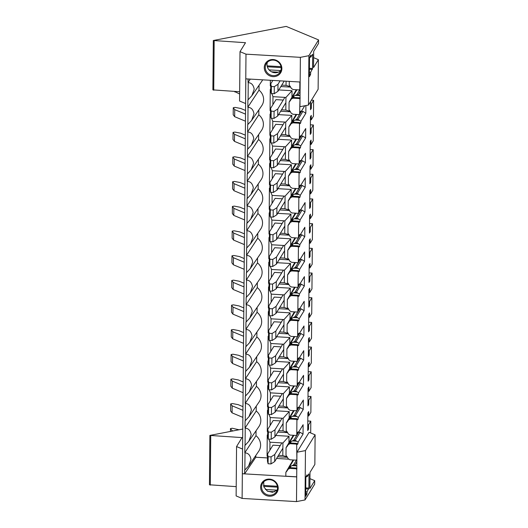 <?xml version="1.0" encoding="UTF-8"?>
<svg xmlns="http://www.w3.org/2000/svg" width="528" height="528" viewBox="0 0 528 528"><rect width="100%" height="100%" fill="white"/><g stroke="black" fill="none" stroke-linecap="round" stroke-linejoin="round"><path stroke-width="0.79" d="M307.791 420.994L310.801 421.166L310.695 432.973M310.801 421.166L308.576 424.796L308.537 429.205L307.712 430.551L307.864 412.922L308.689 411.576L308.649 415.985L310.873 412.355L311.012 396.488L308.788 400.118L308.748 404.521L307.923 405.874L308.081 388.245L308.906 386.892L308.867 391.301L311.091 387.671L311.23 371.804L309.005 375.434L308.966 379.843L308.141 381.19L308.293 363.561L309.118 362.215L309.085 366.623L311.309 362.987L311.441 347.12L309.223 350.757L309.184 355.159L308.359 356.512L308.51 338.877L309.335 337.531L309.296 341.939L311.52 338.309L311.659 322.443L309.434 326.073L309.395 330.482L308.57 331.828L308.728 314.2L309.553 312.853L309.514 317.255L311.738 313.625L311.876 297.759L309.652 301.389L309.613 305.798L308.788 307.144L308.939 289.516L309.764 288.169L309.725 292.578L311.949 288.948L312.088 273.082L309.863 276.712L309.83 281.12L308.999 282.467L309.157 264.838L309.982 263.485L309.943 267.894L312.167 264.264L312.305 248.398L310.081 252.028L310.042 256.436L309.217 257.783L309.368 240.154L310.2 238.808L310.16 243.217L312.385 239.58L312.523 223.714L310.299 227.35L310.259 231.752L309.434 233.105L309.586 215.477L310.411 214.124L310.372 218.533L312.596 214.903L312.734 199.036L310.51 202.666L310.471 207.075L309.646 208.421L309.804 190.793L310.629 189.446L310.589 193.849L312.814 190.219L312.952 174.352L310.728 177.982L310.688 182.391L309.863 183.737L310.015 166.109L310.84 164.762L310.807 169.171L313.031 165.541L313.17 149.675L310.946 153.305L310.906 157.714L310.081 159.06L310.233 141.431L311.058 140.085L311.018 144.487L313.243 140.857L313.381 124.991L311.157 128.621L311.117 133.03L310.292 134.376L310.451 116.747L311.276 115.401L311.236 119.81L313.46 116.18L313.599 100.313L311.375 103.943L311.335 108.346L310.51 109.699L310.583 101.6M299.851 81.998L299.785 89.555L300.102 89.041M304.762 105.765L301.006 111.896A2.211 0.363 93.3 0 0 300.775 111.085A2.211 0.363 93.3 0 0 300.663 111.17L300.472 111.487A2.211 0.363 93.3 0 0 300.122 113.236L299.574 114.233L300.016 98.432M305.91 105.547L305.844 113.249L302.887 111.408L301.508 111.329L301.877 110.471M300.076 123.13L300.557 123.163A2.211 0.363 93.3 0 0 300.92 121.288L305.844 113.249M300.557 123.163L300.161 123.46M299.858 147.814L300.346 147.84A2.211 0.363 93.3 0 0 300.709 145.966L305.626 137.933L305.712 128.542L300.788 136.58A2.211 0.363 93.3 0 0 300.557 135.762A2.211 0.363 93.3 0 0 300.452 135.854L300.26 136.165A2.211 0.363 93.3 0 0 299.904 137.92L299.356 138.917L299.488 123.625L300.036 122.839A2.211 0.363 93.3 0 0 300.26 123.559A2.211 0.363 93.3 0 0 300.366 123.473M300.346 147.84L299.944 148.144M299.64 172.498L300.128 172.524A2.211 0.363 93.3 0 0 300.491 170.65L305.415 162.617L305.494 153.226L300.571 161.258A2.211 0.363 93.3 0 0 300.346 160.446A2.211 0.363 93.3 0 0 300.234 160.538L300.043 160.849A2.211 0.363 93.3 0 0 299.686 162.604L299.145 163.601L299.277 148.309L299.818 147.517A2.211 0.363 93.3 0 0 300.043 148.243A2.211 0.363 93.3 0 0 300.155 148.157M300.128 172.524L299.726 172.821M299.429 197.175L299.911 197.208A2.211 0.363 93.3 0 0 300.274 195.334L305.197 187.295L305.283 177.91L300.359 185.942A2.211 0.363 93.3 0 0 300.128 185.13A2.211 0.363 93.3 0 0 300.016 185.216L299.825 185.526A2.211 0.363 93.3 0 0 299.475 187.282L298.927 188.278L299.059 172.986L299.607 172.201A2.211 0.363 93.3 0 0 299.825 172.927A2.211 0.363 93.3 0 0 299.937 172.834M299.911 197.208L299.515 197.505M299.211 221.859L299.699 221.885A2.211 0.363 93.3 0 0 300.062 220.011L304.979 211.979L305.065 202.587L300.142 210.626A2.211 0.363 93.3 0 0 299.911 209.807A2.211 0.363 93.3 0 0 299.805 209.9L299.614 210.21A2.211 0.363 93.3 0 0 299.257 211.966L298.709 212.962L298.841 197.67L299.389 196.885A2.211 0.363 93.3 0 0 299.614 197.604A2.211 0.363 93.3 0 0 299.726 197.518M299.699 221.885L299.297 222.182M298.993 246.536L299.482 246.569A2.211 0.363 93.3 0 0 299.845 244.695L304.768 236.656L304.847 227.271L299.93 235.303A2.211 0.363 93.3 0 0 299.699 234.491A2.211 0.363 93.3 0 0 299.587 234.577L299.396 234.887A2.211 0.363 93.3 0 0 299.046 236.643L298.498 237.64L298.63 222.347L299.171 221.562A2.211 0.363 93.3 0 0 299.396 222.288A2.211 0.363 93.3 0 0 299.508 222.196M299.482 246.569L299.086 246.866M298.782 271.22L299.264 271.247A2.211 0.363 93.3 0 0 299.627 269.372L304.55 261.34L304.636 251.948L299.713 259.987A2.211 0.363 93.3 0 0 299.482 259.169A2.211 0.363 93.3 0 0 299.369 259.261L299.178 259.571A2.211 0.363 93.3 0 0 298.828 261.327L298.28 262.324L298.412 247.031L298.96 246.246A2.211 0.363 93.3 0 0 299.185 246.965A2.211 0.363 93.3 0 0 299.29 246.88M299.264 271.247L298.868 271.55M298.564 295.904L299.053 295.931A2.211 0.363 93.3 0 0 299.416 294.056L304.339 286.024L304.418 276.632L299.495 284.665A2.211 0.363 93.3 0 0 299.264 283.853A2.211 0.363 93.3 0 0 299.158 283.939L298.967 284.255A2.211 0.363 93.3 0 0 298.61 286.011L298.063 287.008L298.201 271.715L298.742 270.923A2.211 0.363 93.3 0 0 298.967 271.649A2.211 0.363 93.3 0 0 299.079 271.557M299.053 295.931L298.65 296.228M298.346 320.582L298.835 320.608A2.211 0.363 93.3 0 0 299.198 318.74L304.121 310.702L304.201 301.316L299.284 309.349A2.211 0.363 93.3 0 0 299.053 308.537A2.211 0.363 93.3 0 0 298.94 308.623L298.749 308.933A2.211 0.363 93.3 0 0 298.399 310.688L297.851 311.685L297.983 296.393L298.531 295.607A2.211 0.363 93.3 0 0 298.749 296.333A2.211 0.363 93.3 0 0 298.861 296.241M298.835 320.608L298.439 320.912M298.135 345.266L298.624 345.292A2.211 0.363 93.3 0 0 298.987 343.418L303.904 335.386L303.989 325.994L299.066 334.033A2.211 0.363 93.3 0 0 298.835 333.214A2.211 0.363 93.3 0 0 298.723 333.307L298.538 333.617A2.211 0.363 93.3 0 0 298.181 335.372L297.634 336.369L297.766 321.077L298.313 320.285A2.211 0.363 93.3 0 0 298.538 321.011A2.211 0.363 93.3 0 0 298.643 320.925M298.624 345.292L298.221 345.589M297.917 369.943L298.406 369.976A2.211 0.363 93.3 0 0 298.769 368.102L303.692 360.063L303.772 350.678L298.848 358.71A2.211 0.363 93.3 0 0 298.624 357.898A2.211 0.363 93.3 0 0 298.511 357.984L298.32 358.294A2.211 0.363 93.3 0 0 297.964 360.05L297.416 361.046L297.554 345.754L298.096 344.969A2.211 0.363 93.3 0 0 298.32 345.695A2.211 0.363 93.3 0 0 298.432 345.602M298.406 369.976L298.003 370.273M297.706 394.627L298.188 394.654A2.211 0.363 93.3 0 0 298.551 392.779L303.475 384.747L303.554 375.355L298.637 383.394A2.211 0.363 93.3 0 0 298.406 382.576A2.211 0.363 93.3 0 0 298.294 382.668L298.102 382.978A2.211 0.363 93.3 0 0 297.752 384.734L297.205 385.73L297.337 370.438L297.884 369.653A2.211 0.363 93.3 0 0 298.102 370.372A2.211 0.363 93.3 0 0 298.214 370.286M298.188 394.654L297.792 394.951M297.488 419.305L297.977 419.338A2.211 0.363 93.3 0 0 298.34 417.463L303.257 409.424L303.343 400.039L298.419 408.071A2.211 0.363 93.3 0 0 298.188 407.26A2.211 0.363 93.3 0 0 298.082 407.345L297.891 407.662A2.211 0.363 93.3 0 0 297.535 409.411L296.987 410.408L297.119 395.116L297.667 394.33A2.211 0.363 93.3 0 0 297.891 395.056A2.211 0.363 93.3 0 0 297.997 394.964M297.977 419.338L297.574 419.635M297.271 443.989L297.759 444.015A2.211 0.363 93.3 0 0 298.122 442.141L303.046 434.108L303.125 424.717L298.201 432.755A2.211 0.363 93.3 0 0 297.977 431.937A2.211 0.363 93.3 0 0 297.865 432.029L297.673 432.34A2.211 0.363 93.3 0 0 297.317 434.095L296.776 435.092L296.908 419.8L297.449 419.014A2.211 0.363 93.3 0 0 297.673 419.734A2.211 0.363 93.3 0 0 297.785 419.648M297.759 444.015L297.356 444.319M296.868 459.261L296.69 444.484L297.238 443.692A2.211 0.363 93.3 0 0 297.455 444.418A2.211 0.363 93.3 0 0 297.568 444.325M296.723 476.296L296.789 468.653M307.758 424.75L308.576 424.796M308.537 429.205L307.725 429.158M307.837 415.939L308.649 415.985M308.009 396.31L311.012 396.488M307.976 400.066L308.788 400.118M308.748 404.521L307.936 404.474M308.055 391.255L308.867 391.301M308.227 371.626L311.23 371.804M308.194 375.388L309.005 375.434M308.966 379.843L308.154 379.797M308.266 366.571L309.085 366.623M308.438 346.949L311.441 347.12M308.405 350.704L309.223 350.757M309.184 355.159L308.365 355.113M308.484 341.893L309.296 341.939M308.656 322.265L311.659 322.443M308.623 326.027L309.434 326.073M309.395 330.482L308.583 330.436M308.702 317.209L309.514 317.255M308.867 297.587L311.876 297.759M308.84 301.343L309.652 301.389M309.613 305.798L308.801 305.752M308.913 292.532L309.725 292.578M309.085 272.903L312.088 273.082M309.052 276.665L309.863 276.712M309.83 281.12L309.012 281.068M309.131 267.848L309.943 267.894M309.302 248.219L312.305 248.398M309.269 251.981L310.081 252.028M310.042 256.436L309.23 256.39M309.342 243.164L310.16 243.217M309.514 223.542L312.523 223.714M309.481 227.297L310.299 227.35M310.259 231.752L309.448 231.706M309.56 218.486L310.372 218.533M309.731 198.858L312.734 199.036M309.698 202.62L310.51 202.666M310.471 207.075L309.659 207.029M309.778 193.802L310.589 193.849M309.949 174.181L312.952 174.352M309.916 177.936L310.728 177.982M310.688 182.391L309.877 182.345M309.989 169.125L310.807 169.171M310.16 149.497L313.17 149.675M310.127 153.259L310.946 153.305M310.906 157.714L310.094 157.661M310.207 144.441L311.018 144.487M310.378 124.819L313.381 124.991M310.345 128.575L311.157 128.621M311.117 133.03L310.306 132.983M310.424 119.764L311.236 119.81M311.447 100.188L313.599 100.313M310.563 103.897L311.375 103.943M311.335 108.346L310.523 108.299M213.319 40.517L286.196 26.4L318.562 39.917L308.9 55.684L308.471 105.052L299.95 106.702L300.161 82.018L245.771 78.844L245.989 54.16L240.009 51.665L245.5 42.702L213.319 40.517L212.89 89.879L239.659 91.747M289.265 81.385L289.232 85.153A13.253 12.507 -148.5 0 1 291.337 88.427L293.159 89.562L299.086 89.905L299.785 89.555M300.043 95.858L298.208 94.717L300.076 91.661M293.713 97.482A2.211 0.363 93.3 0 0 293.891 96.136L296.828 94.637L300.102 89.298M299.706 98.941L299.006 98.512L293.086 98.162L293.489 97.508L292.987 97.614L299.528 97.819L293.462 97.462M299.006 98.512L299.416 97.852L300.241 98.069M299.574 114.233L298.868 114.589L292.941 114.239L291.119 113.104A13.253 12.507 -148.5 0 0 289.014 109.837L289.08 102.109A13.253 12.507 -148.5 0 0 290.743 99.983A13.253 12.507 -148.5 0 0 291.245 99.086L293.086 98.162M301.006 111.896L300.247 112.253M300.92 121.288L297.99 119.394L302.887 111.408M293.495 122.159A2.211 0.363 93.3 0 0 293.674 120.82L296.611 119.315L301.508 111.329M299.488 123.625L298.795 123.189L292.868 122.846L293.271 122.186L292.769 122.291L299.317 122.503L293.245 122.146M298.795 123.189L299.198 122.536L300.029 122.753M299.356 138.917L298.657 139.267L292.73 138.923L290.902 137.788A13.253 12.507 -148.5 0 0 288.803 134.515L288.869 126.793A13.253 12.507 -148.5 0 0 290.525 124.667A13.253 12.507 -148.5 0 0 291.027 123.77L292.868 122.846M300.788 136.58L300.029 136.93M305.626 137.933L302.669 136.092L301.29 136.013L301.66 135.155M300.709 145.966L297.779 144.078L302.669 136.092M293.284 146.843A2.211 0.363 93.3 0 0 293.456 145.497L296.399 143.999L301.29 136.013M299.277 148.309L298.577 147.873L292.651 147.53L293.053 146.87L292.552 146.975L299.099 147.18L293.033 146.824M298.577 147.873L298.98 147.213L299.812 147.431M299.145 163.601L298.439 163.951L292.512 163.607L290.69 162.472A13.253 12.507 -148.5 0 0 288.585 159.199L288.651 151.47A13.253 12.507 -148.5 0 0 290.314 149.351A13.253 12.507 -148.5 0 0 290.809 148.447L292.651 147.53M300.571 161.258L299.818 161.614M305.415 162.617L302.452 160.769L301.072 160.69L301.448 159.832M300.491 170.65L297.561 168.762L302.452 160.769M293.066 171.521A2.211 0.363 93.3 0 0 293.245 170.181L296.182 168.676L301.072 160.69M299.059 172.986L298.366 172.557L292.439 172.207L292.842 171.547L292.34 171.659L298.881 171.864L292.816 171.508M298.366 172.557L298.769 171.897L299.594 172.115M298.927 188.278L298.221 188.635L292.294 188.285L290.473 187.15A13.253 12.507 -148.5 0 0 288.367 183.876L288.433 176.154A13.253 12.507 -148.5 0 0 290.096 174.029A13.253 12.507 -148.5 0 0 290.598 173.131L292.439 172.207M300.359 185.942L299.6 186.298M305.197 187.295L302.24 185.453L300.861 185.374L301.231 184.516M300.274 195.334L297.35 193.439L302.24 185.453M292.849 196.205A2.211 0.363 93.3 0 0 293.027 194.858L295.97 193.36L300.861 185.374M298.841 197.67L298.148 197.234L292.222 196.891L292.624 196.231L292.123 196.337L298.67 196.541L292.598 196.192M298.148 197.234L298.551 196.574L299.383 196.792M298.709 212.962L298.01 213.312L292.083 212.969L290.255 211.834A13.253 12.507 -148.5 0 0 288.156 208.56L288.222 200.831A13.253 12.507 -148.5 0 0 289.879 198.713A13.253 12.507 -148.5 0 0 290.38 197.809L292.222 196.891M300.142 210.626L299.383 210.976M304.979 211.979L302.023 210.137L300.643 210.052L301.019 209.2M300.062 220.011L297.132 218.123L302.023 210.137M292.637 220.882A2.211 0.363 93.3 0 0 292.816 219.542L295.753 218.044L300.643 210.052M298.63 222.347L297.931 221.918L292.004 221.569L292.406 220.909L291.905 221.021L298.452 221.225L292.387 220.869M297.931 221.918L298.333 221.258L299.165 221.476M298.498 237.64L297.792 237.996L291.865 237.646L290.044 236.511A13.253 12.507 -148.5 0 0 287.938 233.237L288.004 225.515A13.253 12.507 -148.5 0 0 289.667 223.39A13.253 12.507 -148.5 0 0 290.162 222.493L292.004 221.569M299.93 235.303L299.171 235.66M304.768 236.656L301.811 234.815L300.432 234.736L300.802 233.878M299.845 244.695L296.914 242.801L301.811 234.815M292.42 245.566A2.211 0.363 93.3 0 0 292.598 244.226L295.535 242.722L300.432 234.736M298.412 247.031L297.719 246.596L291.793 246.253L292.195 245.593L291.694 245.698L298.234 245.909L292.169 245.553M297.719 246.596L298.122 245.936L298.947 246.16M298.28 262.324L297.574 262.673L291.647 262.33L289.826 261.195A13.253 12.507 -148.5 0 0 287.72 257.921L287.793 250.199A13.253 12.507 -148.5 0 0 289.45 248.074A13.253 12.507 -148.5 0 0 289.951 247.17L291.793 246.253M299.713 259.987L298.954 260.337M304.55 261.34L301.594 259.499L300.214 259.42L300.584 258.562M299.627 269.372L296.703 267.485L301.594 259.499M292.202 270.25A2.211 0.363 93.3 0 0 292.38 268.904L295.324 267.406L300.214 259.42M298.201 271.715L297.502 271.28L291.575 270.93L291.977 270.277L291.476 270.382L298.023 270.587L291.958 270.23M297.502 271.28L297.904 270.62L298.736 270.838M298.063 287.008L297.363 287.357L291.436 287.008L289.615 285.872A13.253 12.507 -148.5 0 0 287.509 282.605L287.575 274.877A13.253 12.507 -148.5 0 0 289.232 272.758A13.253 12.507 -148.5 0 0 289.733 271.854L291.575 270.93M299.495 284.665L298.736 285.021M304.339 286.024L301.376 284.176L299.996 284.097L300.373 283.239M299.416 294.056L296.485 292.169L301.376 284.176M291.991 294.928A2.211 0.363 93.3 0 0 292.169 293.588L295.106 292.083L299.996 284.097M297.983 296.393L297.284 295.957L291.357 295.614L291.766 294.954L291.265 295.066L297.805 295.271L291.74 294.914M297.284 295.957L297.693 295.304L298.518 295.522M297.851 311.685L297.145 312.035L291.218 311.692L289.397 310.556A13.253 12.507 -148.5 0 0 287.291 307.283L287.357 299.561A13.253 12.507 -148.5 0 0 289.021 297.436A13.253 12.507 -148.5 0 0 289.516 296.538L291.357 295.614M299.284 309.349L298.525 309.698M304.121 310.702L301.165 308.86L299.785 308.781L300.155 307.923M299.198 318.74L296.267 316.846L301.165 308.86M291.773 319.612A2.211 0.363 93.3 0 0 291.951 318.265L294.888 316.767L299.785 308.781M297.766 321.077L297.073 320.641L291.146 320.298L291.548 319.638L291.047 319.744L297.587 319.948L291.522 319.598M297.073 320.641L297.475 319.981L298.3 320.199M297.634 336.369L296.934 336.719L291.007 336.376L289.179 335.24A13.253 12.507 -148.5 0 0 287.074 331.967L287.146 324.238A13.253 12.507 -148.5 0 0 288.803 322.12A13.253 12.507 -148.5 0 0 289.304 321.215L291.146 320.298M299.066 334.033L298.307 334.382M303.904 335.386L300.947 333.538L299.567 333.458L299.937 332.607M298.987 343.418L296.056 341.53L300.947 333.538M291.562 344.289A2.211 0.363 93.3 0 0 291.733 342.949L294.677 341.444L299.567 333.458M297.554 345.754L296.855 345.325L290.928 344.975L291.331 344.315L290.829 344.428L297.376 344.632L291.311 344.276M296.855 345.325L297.257 344.665L298.089 344.883M297.416 361.046L296.716 361.403L290.789 361.053L288.968 359.918A13.253 12.507 -148.5 0 0 286.862 356.644L286.928 348.922A13.253 12.507 -148.5 0 0 288.592 346.797A13.253 12.507 -148.5 0 0 289.087 345.899L290.928 344.975M298.848 358.71L298.096 359.066M303.692 360.063L300.729 358.222L299.35 358.142L299.726 357.284M298.769 368.102L295.838 366.208L300.729 358.222M291.344 368.973A2.211 0.363 93.3 0 0 291.522 367.627L294.459 366.128L299.35 358.142M297.337 370.438L296.644 370.003L290.717 369.659L291.119 368.999L290.618 369.105L297.158 369.316L291.093 368.96M296.644 370.003L297.046 369.343L297.871 369.56M297.205 385.73L296.498 386.08L290.572 385.737L288.75 384.602A13.253 12.507 -148.5 0 0 286.645 381.328L286.711 373.6A13.253 12.507 -148.5 0 0 288.374 371.481A13.253 12.507 -148.5 0 0 288.875 370.577L290.717 369.659M298.637 383.394L297.878 383.744M303.475 384.747L300.518 382.906L299.138 382.82L299.508 381.968M298.551 392.779L295.621 390.892L300.518 382.906M291.126 393.65A2.211 0.363 93.3 0 0 291.304 392.311L294.241 390.812L299.138 382.82M297.119 395.116L296.426 394.687L290.499 394.337L290.902 393.683L290.4 393.789L296.947 393.994L290.875 393.637M296.426 394.687L296.828 394.027L297.66 394.244M296.987 410.408L296.287 410.764L290.36 410.414L288.532 409.279A13.253 12.507 -148.5 0 0 286.433 406.012L286.499 398.284A13.253 12.507 -148.5 0 0 288.156 396.158A13.253 12.507 -148.5 0 0 288.658 395.261L290.499 394.337M298.419 408.071L297.66 408.428M303.257 409.424L300.3 407.583L298.921 407.504L299.29 406.646M298.34 417.463L295.409 415.569L300.3 407.583M290.915 418.334A2.211 0.363 93.3 0 0 291.086 416.995L294.03 415.49L298.921 407.504M296.908 419.8L296.208 419.364L290.281 419.021L290.684 418.361L290.182 418.466L296.729 418.678L290.664 418.321M296.208 419.364L296.611 418.711L297.442 418.928M296.776 435.092L296.069 435.442L290.143 435.098L288.321 433.963A13.253 12.507 -148.5 0 0 286.216 430.69L286.282 422.968A13.253 12.507 -148.5 0 0 287.945 420.842A13.253 12.507 -148.5 0 0 288.44 419.945L290.281 419.021M298.201 432.755L297.449 433.105M303.046 434.108L300.082 432.267L298.703 432.188L299.079 431.33M298.122 442.141L295.192 440.253L300.082 432.267M290.697 443.018A2.211 0.363 93.3 0 0 290.875 441.672L293.812 440.174L298.703 432.188M296.69 444.484L295.997 444.048L290.07 443.698L290.473 443.045L289.971 443.15L296.512 443.355L290.446 442.999M295.997 444.048L296.399 443.388L297.224 443.606M296.558 459.776L295.852 460.126L289.925 459.782L288.103 458.641A13.253 12.507 -148.5 0 0 285.998 455.374L286.064 447.645A13.253 12.507 -148.5 0 0 287.727 445.526A13.253 12.507 -148.5 0 0 288.229 444.622L290.07 443.698M296.809 466.079L294.98 464.937L296.848 461.881M290.479 467.696A2.211 0.363 93.3 0 0 290.657 466.356L293.601 464.851L296.868 459.512M296.472 469.161L295.779 468.725L289.852 468.382L290.255 467.722L289.753 467.834L296.3 468.039L290.228 467.683M295.779 468.725L296.182 468.072L297.013 468.29M296.406 476.81L285.82 476.19L285.853 472.329A13.253 12.507 -148.5 0 0 287.509 470.204A13.253 12.507 -148.5 0 0 288.011 469.306L289.852 468.382M296.716 476.916L296.934 452.239L309.131 432.32L315.11 434.815L314.853 464.435L310.002 472.355L309.863 488.578L314.714 480.652L314.681 484.183L305.026 499.95L296.498 501.6L296.716 476.916L242.326 473.741L244.629 473.788L255.809 457.248L255.823 455.459M288.974 459.182L276.593 458.462M267.478 457.928L255.809 457.248M245.824 78.85L242.378 473.656M313.619 57.671L318.384 59.664L318.127 89.278L308.471 105.052M318.562 39.917L318.529 43.441L313.678 51.368L313.533 67.584L318.384 59.664M244.629 473.788L244.662 470.164A11.088 10.468 -148.5 0 0 244.853 470.045L248.615 465.94L250.972 459.433C250.226 455.209 248.239 453.024 245.005 452.872L244.853 470.045M245.005 452.872A11.088 10.468 -148.5 0 0 244.814 452.727L244.88 445.48A11.088 10.468 -148.5 0 0 245.071 445.361L248.833 441.263L251.183 434.749C250.444 430.531 248.457 428.34 245.223 428.188L245.071 445.361M245.223 428.188A11.088 10.468 -148.5 0 0 245.032 428.043L245.091 420.803A11.088 10.468 -148.5 0 0 245.289 420.677L249.044 416.579L251.401 410.071C250.661 405.847 248.675 403.663 245.434 403.511L245.289 420.677M245.434 403.511A11.088 10.468 -148.5 0 0 245.243 403.366L245.309 396.119A11.088 10.468 -148.5 0 0 245.5 396L249.262 391.895L251.618 385.387C250.873 381.163 248.886 378.979 245.652 378.827L245.5 396M245.652 378.827A11.088 10.468 -148.5 0 0 245.461 378.682L245.527 371.441A11.088 10.468 -148.5 0 0 245.718 371.316L249.473 367.217L251.83 360.71C251.09 356.486 249.104 354.301 245.87 354.143L245.718 371.316M245.87 354.143A11.088 10.468 -148.5 0 0 245.678 354.004L245.738 346.757A11.088 10.468 -148.5 0 0 245.936 346.639L249.691 342.533L252.047 336.026C251.308 331.802 249.315 329.617 246.081 329.465L245.936 346.639M246.081 329.465A11.088 10.468 -148.5 0 0 245.89 329.32L245.956 322.073A11.088 10.468 -148.5 0 0 246.147 321.955L249.909 317.856L252.259 311.342C251.519 307.124 249.533 304.933 246.299 304.781L246.147 321.955M246.299 304.781A11.088 10.468 -148.5 0 0 246.107 304.636L246.173 297.396A11.088 10.468 -148.5 0 0 246.365 297.271L250.12 293.172L252.476 286.664C251.737 282.44 249.751 280.256 246.517 280.104L246.365 297.271M246.517 280.104A11.088 10.468 -148.5 0 0 246.325 279.959L246.385 272.712A11.088 10.468 -148.5 0 0 246.576 272.593L250.338 268.495L252.694 261.98C251.955 257.763 249.962 255.572 246.728 255.42L246.576 272.593M246.728 255.42A11.088 10.468 -148.5 0 0 246.536 255.275L246.602 248.035A11.088 10.468 -148.5 0 0 246.794 247.909L250.556 243.811L252.905 237.303C252.166 233.079 250.18 230.894 246.946 230.743L246.794 247.909M246.946 230.743A11.088 10.468 -148.5 0 0 246.754 230.597L246.82 223.351A11.088 10.468 -148.5 0 0 247.012 223.232L250.767 219.127L253.123 212.619C252.384 208.395 250.397 206.21 247.157 206.059L247.012 223.232M247.157 206.059A11.088 10.468 -148.5 0 0 246.972 205.913L247.031 198.673A11.088 10.468 -148.5 0 0 247.223 198.548L250.985 194.449L253.341 187.935C252.595 183.718 250.609 181.526 247.375 181.375L247.223 198.548M247.375 181.375A11.088 10.468 -148.5 0 0 247.183 181.236L247.249 173.989A11.088 10.468 -148.5 0 0 247.441 173.87L251.203 169.765L253.552 163.258C252.813 159.034 250.826 156.849 247.592 156.697L247.441 173.87M247.592 156.697A11.088 10.468 -148.5 0 0 247.401 156.552L247.46 149.305A11.088 10.468 -148.5 0 0 247.658 149.186L251.414 145.088L253.77 138.574C253.031 134.356 251.044 132.165 247.804 132.013L247.658 149.186M247.804 132.013A11.088 10.468 -148.5 0 0 247.612 131.868L247.678 124.628A11.088 10.468 -148.5 0 0 247.87 124.502L251.632 120.404L253.988 113.896C253.242 109.672 251.255 107.488 248.021 107.336L247.87 124.502M248.021 107.336A11.088 10.468 -148.5 0 0 247.83 107.191L247.896 99.944A11.088 10.468 -148.5 0 0 248.087 99.825L251.843 95.726L254.199 89.212C253.46 84.995 251.473 82.804 248.239 82.652L248.087 99.825M248.239 82.652A11.088 10.468 -148.5 0 0 248.048 82.507L250.279 79.108M248.074 78.976L248.048 82.507M251.843 95.726L261.921 81.074A12.118 11.438 -148.5 0 0 262.66 79.827M251.632 120.404L261.703 105.758A12.118 11.438 -148.5 0 0 263.617 99.647A12.118 11.438 -148.5 0 0 259.01 90.149L259.057 85.239M251.414 145.088L261.485 130.436A12.118 11.438 -148.5 0 0 263.399 124.324A12.118 11.438 -148.5 0 0 258.799 114.833L258.839 109.916M251.203 169.765L261.274 155.12A12.118 11.438 -148.5 0 0 263.188 149.008A12.118 11.438 -148.5 0 0 258.581 139.517L258.628 134.6M250.985 194.449L261.056 179.797A12.118 11.438 -148.5 0 0 262.97 173.686A12.118 11.438 -148.5 0 0 258.37 164.195L258.41 159.284M250.767 219.127L260.845 204.481A12.118 11.438 -148.5 0 0 262.753 198.37A12.118 11.438 -148.5 0 0 258.152 188.879L258.192 183.962M250.556 243.811L260.627 229.159A12.118 11.438 -148.5 0 0 262.541 223.054A12.118 11.438 -148.5 0 0 257.935 213.556L257.981 208.646M250.338 268.495L260.41 253.843A12.118 11.438 -148.5 0 0 262.324 247.731A12.118 11.438 -148.5 0 0 257.723 238.24L257.763 233.323M250.12 293.172L260.198 278.527A12.118 11.438 -148.5 0 0 262.112 272.415A12.118 11.438 -148.5 0 0 257.506 262.924L257.552 258.007M249.909 317.856L259.981 303.204A12.118 11.438 -148.5 0 0 261.895 297.092A12.118 11.438 -148.5 0 0 257.288 287.602L257.334 282.685M249.691 342.533L259.763 327.888A12.118 11.438 -148.5 0 0 261.677 321.776A12.118 11.438 -148.5 0 0 257.077 312.286L257.116 307.369M249.473 367.217L259.552 352.565A12.118 11.438 -148.5 0 0 261.466 346.454A12.118 11.438 -148.5 0 0 256.859 336.963L256.905 332.053M249.262 391.895L259.334 377.249A12.118 11.438 -148.5 0 0 261.248 371.138A12.118 11.438 -148.5 0 0 256.641 361.647L256.687 356.73M249.044 416.579L259.123 401.933A12.118 11.438 -148.5 0 0 261.03 395.822A12.118 11.438 -148.5 0 0 256.43 386.324L256.469 381.414M248.833 441.263L258.905 426.611A12.118 11.438 -148.5 0 0 260.819 420.499A12.118 11.438 -148.5 0 0 256.212 411.008L256.258 406.091M248.615 465.94L258.687 451.295A12.118 11.438 -148.5 0 0 260.601 445.183A12.118 11.438 -148.5 0 0 256.001 435.692L256.04 430.775M276.415 361.442L289.654 362.215L289.595 368.683M288.064 383.288L278.282 382.714M268.138 382.12L267.709 382.1L267.894 360.941L268.323 360.967M269.214 258.72L268.792 258.694L268.976 237.534L269.399 237.56M277.49 238.036L290.73 238.808L290.671 245.276M289.139 259.882L279.365 259.307M278.566 114.629L291.806 115.401L291.753 121.876M290.215 136.475L280.441 135.901M270.29 135.313L269.867 135.287L270.052 114.134L270.475 114.154M278.784 89.945L292.024 90.717L291.964 97.192M290.433 111.791L280.652 111.223M270.508 110.629L270.079 110.603L270.263 89.45L270.692 89.476M290.644 87.113L280.87 86.539M270.725 85.945L270.296 85.925L270.349 80.276M278.355 139.306L291.588 140.085L291.535 146.553M290.004 161.152L280.223 160.585M270.079 159.991L269.65 159.964L269.834 138.811L270.263 138.838M277.708 213.352L290.948 214.124L290.888 220.598M289.357 235.198L279.576 234.63M269.432 234.036L269.003 234.01L269.188 212.857L269.617 212.883M277.919 188.674L291.159 189.446L291.106 195.914M289.568 210.52L279.794 209.946M269.643 209.352L269.221 209.332L269.405 188.173L269.828 188.199M289.786 185.836L280.005 185.269M269.861 184.675L269.432 184.648L269.617 163.495L270.046 163.515M278.137 163.99L291.377 164.762L291.317 171.237M267.491 456.166L267.069 456.139L267.247 434.986L267.676 435.013M275.768 435.481L289.007 436.253L288.948 442.728M287.417 457.327L277.642 456.76M276.844 312.074L290.083 312.853L290.024 319.321M288.493 333.927L278.718 333.353M268.567 332.759L268.145 332.739L268.33 311.579L268.752 311.606M277.061 287.397L290.301 288.169L290.242 294.644M288.71 309.243L278.929 308.669M268.785 308.081L268.356 308.055L268.541 286.902L268.97 286.922M288.922 284.559L279.147 283.991M269.003 283.397L268.574 283.371L268.759 262.218L269.188 262.244M277.273 262.713L290.512 263.485L290.459 269.96M276.632 336.758L289.865 337.531L289.813 344.005M288.275 358.604L278.5 358.037M268.356 357.443L267.927 357.416L268.112 336.263L268.541 336.29M275.986 410.804L289.225 411.576L289.166 418.044M287.635 432.65L277.853 432.076M267.709 431.488L267.28 431.462L267.465 410.302L267.894 410.329M276.197 386.12L289.436 386.892L289.384 393.367M287.846 407.966L278.071 407.398M267.92 406.804L267.498 406.778L267.683 385.625L268.105 385.651M308.9 55.684L300.379 57.341L300.161 82.018M300.379 57.341L245.989 54.16M280.83 64.442A8.93 8.428 -148.5 0 0 268.924 60.337A8.93 8.428 -148.5 0 0 265.32 71.742A8.93 8.428 -148.5 0 0 277.226 75.841A8.93 8.428 -148.5 0 0 280.83 64.442M245.612 103.435L245.771 78.844M292.987 97.614L293.891 96.136M296.941 89.78L291.245 99.086M296.828 94.637L298.208 94.717M289.08 102.109L296.307 89.747M292.769 122.291L293.674 120.82M296.723 114.464L291.027 123.77M296.611 119.315L297.99 119.394M288.869 126.793L296.089 114.424M292.552 146.975L293.456 145.497M296.512 139.141L290.809 148.447M296.399 143.999L297.779 144.078M288.651 151.47L295.878 139.108M292.34 171.659L293.245 170.181M296.294 163.825L290.598 173.131M296.182 168.676L297.561 168.762M288.433 176.154L295.66 163.786M292.123 196.337L293.027 194.858M296.076 188.509L290.38 197.809M295.97 193.36L297.35 193.439M288.222 200.831L295.442 188.47M291.905 221.021L292.816 219.542M295.865 213.187L290.162 222.493M295.753 218.044L297.132 218.123M288.004 225.515L295.231 213.154M291.694 245.698L292.598 244.226M295.647 237.871L289.951 247.17M295.535 242.722L296.914 242.801M287.793 250.199L295.013 237.831M291.476 270.382L292.38 268.904M295.436 262.548L289.733 271.854M295.324 267.406L296.703 267.485M287.575 274.877L294.796 262.515M291.265 295.066L292.169 293.588M295.218 287.232L289.516 296.538M295.106 292.083L296.485 292.169M287.357 299.561L294.584 287.192M291.047 319.744L291.951 318.265M295 311.916L289.304 321.215M294.888 316.767L296.267 316.846M287.146 324.238L294.367 311.876M290.829 344.428L291.733 342.949M294.789 336.593L289.087 345.899M294.677 341.444L296.056 341.53M286.928 348.922L294.155 336.554M290.618 369.105L291.522 367.627M294.571 361.277L288.875 370.577M294.459 366.128L295.838 366.208M286.711 373.6L293.938 361.238M290.4 393.789L291.304 392.311M294.353 385.955L288.658 395.261M294.241 390.812L295.621 390.892M286.499 398.284L293.72 385.922M290.182 418.466L291.086 416.995M294.142 410.639L288.44 419.945M294.03 415.49L295.409 415.569M286.282 422.968L293.509 410.599M289.971 443.15L290.875 441.672M293.924 435.316L288.229 444.622M293.812 440.174L295.192 440.253M286.064 447.645L293.291 435.283M289.753 467.834L290.657 466.356M293.707 460L288.011 469.306M293.601 464.851L294.98 464.937M285.853 472.329L293.073 459.961M296.498 501.6L242.108 498.425L242.596 448.972M277.094 492.221A8.93 8.428 -148.5 0 0 273.695 480.414A8.93 8.428 -148.5 0 0 261.73 483.12A8.93 8.428 -148.5 0 0 265.129 494.934A8.93 8.428 -148.5 0 0 277.094 492.221M314.714 480.652L309.949 478.665M242.543 449.064L236.557 446.563L242.048 437.6L209.873 435.422L242.768 429.046M245.56 103.528L239.573 101.026L240.009 51.665M280.434 420.908L273.181 420.486L267.729 429.403L268.369 432.023L268.31 439.078L267.663 436.451L267.729 429.403M280.652 396.231L273.398 395.809L267.94 404.719L268.587 407.345L268.528 414.394L267.881 411.767L267.94 404.719M280.863 371.547L273.61 371.125L268.158 380.035L268.805 382.661L268.739 389.717L268.092 387.09L268.158 380.035M281.081 346.87L273.827 346.447L268.369 355.357L269.016 357.977L268.957 365.033L268.31 362.406L268.369 355.357M281.299 322.186L274.045 321.77M281.51 297.508L274.256 297.086M281.728 272.824L274.474 272.402L269.016 281.312L269.663 283.939L269.603 290.987L268.957 288.367L269.016 281.312M281.939 248.14L274.692 247.718L269.234 256.628L269.881 259.255L269.815 266.31L269.174 263.683L269.234 256.628M282.157 223.463L274.903 223.04M282.374 198.779L275.121 198.356L269.663 207.266L270.31 209.893L270.25 216.942L269.603 214.322L269.663 207.266M282.586 174.101L275.339 173.679L269.881 182.589L270.527 185.209L270.461 192.265L269.821 189.638L269.881 182.589M282.803 149.417L275.55 148.995L270.092 157.905L270.739 160.532L270.679 167.581L270.032 164.96L270.092 157.905M283.021 124.74L275.768 124.311L270.31 133.228L270.956 135.848L270.897 142.903L270.25 140.276L270.31 133.228M283.232 100.056L275.979 99.634L270.527 108.544L271.174 111.17L271.108 118.219L270.461 115.592L270.527 108.544M310.365 55.724L310.781 55.75L310.655 55.255L309.507 57.823L309.349 76.157L309.467 76.659L310.616 74.085L310.636 72.323L309.382 72.25M310.781 55.75L310.768 57.163L312.543 54.259L312.668 54.754L312.543 68.501L310.636 72.323M244.814 452.727L256.001 435.692M245.032 428.043L256.212 411.008M245.243 403.366L256.43 386.324M245.461 378.682L256.641 361.647M245.678 354.004L256.859 336.963M245.89 329.32L257.077 312.286M246.107 304.636L257.288 287.602M246.325 279.959L257.506 262.924M246.536 255.275L257.723 238.24M246.754 230.597L257.935 213.556M246.972 205.913L258.152 188.879M247.183 181.236L258.37 164.195M247.401 156.552L258.581 139.517M247.612 131.868L258.799 114.833M247.83 107.191L259.01 90.149M289.654 362.215L283.569 368.927L283.457 381.533L279.16 381.282M287.8 382.859L283.457 381.533M267.709 382.1L268.138 381.896M269.438 365.059L270.607 368.174L270.534 376.154M267.894 360.941L268.316 362.056M283.569 368.927L270.607 368.174M268.976 237.534L269.392 238.649M270.514 241.652L271.682 244.768L271.61 252.747M290.73 238.808L284.645 245.52L271.682 244.768M284.645 245.52L284.533 258.126L280.243 257.875M288.875 259.453L284.533 258.126M268.792 258.694L269.214 258.489M291.806 115.401L285.721 122.12L285.608 134.719L281.318 134.468M289.951 136.046L285.608 134.719M269.867 135.287L270.296 135.082M271.59 118.246L272.758 121.361L272.686 129.34M270.052 114.134L270.468 115.243M285.721 122.12L272.758 121.361M292.024 90.717L285.938 97.436L285.826 110.042L281.53 109.791M290.162 111.362L285.826 110.042M270.079 110.603L270.508 110.398M271.808 93.568L272.976 96.677L272.903 104.663M270.263 89.45L270.686 90.565M285.938 97.436L272.976 96.677M270.296 85.925L270.725 85.721M290.38 86.684L286.044 85.358L281.747 85.107M286.077 81.2L286.044 85.358M291.588 140.085L285.503 146.797L285.397 159.403L281.101 159.152M289.733 160.73L285.397 159.403M269.65 159.964L270.079 159.766M271.379 142.93L272.54 146.045L272.474 154.024M269.834 138.811L270.25 139.927M285.503 146.797L272.54 146.045M290.948 214.124L284.856 220.843L284.75 233.449L280.454 233.198M289.087 234.769L284.75 233.449M269.003 234.01L269.432 233.805M270.732 216.975L271.894 220.084L271.828 228.07M269.188 212.857L269.603 213.965M284.856 220.843L271.894 220.084M291.159 189.446L285.074 196.159L284.962 208.765L280.672 208.514M289.304 210.091L284.962 208.765M269.221 209.332L269.65 209.128M270.943 192.291L272.111 195.406L272.045 203.386M269.405 188.173L269.821 189.288M285.074 196.159L272.111 195.406M269.432 184.648L269.861 184.444M289.522 185.407L285.179 184.081L280.883 183.83M271.161 167.614L272.329 170.722L272.257 178.708M269.617 163.495L270.039 164.604M291.377 164.762L285.292 171.481L272.329 170.722M285.292 171.481L285.179 184.081M267.247 434.986L267.67 436.102M268.792 439.105L269.96 442.213L269.887 450.199M289.007 436.253L282.922 442.972L269.96 442.213M282.922 442.972L282.81 455.578L278.513 455.327M287.153 456.905L282.81 455.578M267.069 456.139L267.491 455.941M290.083 312.853L283.998 319.565L283.886 332.171L279.596 331.921M288.229 333.498L283.886 332.171M268.145 332.739L268.574 332.534M269.867 315.698L271.036 318.813L270.963 326.792M268.33 311.579L268.745 312.695M283.998 319.565L271.036 318.813M290.301 288.169L284.209 294.888L284.104 307.487L279.807 307.237M288.44 308.814L284.104 307.487M268.356 308.055L268.785 307.85M270.085 291.014L271.253 294.129L271.181 302.108M268.541 286.902L268.957 288.011M284.209 294.888L271.253 294.129M268.574 283.371L269.003 283.173M288.658 284.13L284.315 282.81L280.025 282.559M270.303 266.336L271.465 269.445L271.399 277.431M268.759 262.218L269.174 263.333M290.512 263.485L284.427 270.204L271.465 269.445M284.427 270.204L284.315 282.81M289.865 337.531L283.78 344.249L283.675 356.855L279.378 356.605M288.011 358.175L283.675 356.855M267.927 357.416L268.356 357.212M269.656 340.382L270.818 343.49L270.752 351.476M268.112 336.263L268.528 337.372M283.78 344.249L270.818 343.49M289.225 411.576L283.133 418.295L283.028 430.894L278.731 430.643M287.364 432.221L283.028 430.894M267.28 431.462L267.709 431.257M269.009 414.421L270.171 417.536L270.105 425.515M267.465 410.302L267.881 411.418M283.133 418.295L270.171 417.536M289.436 386.892L283.351 393.611L283.239 406.217L278.949 405.966M287.582 407.537L283.239 406.217M267.498 406.778L267.927 406.573M269.221 389.743L270.389 392.852L270.316 400.838M267.683 385.625L268.099 386.74M283.351 393.611L270.389 392.852M280.249 64.548A8.098 7.643 -148.5 0 0 273.352 60.106A8.098 7.643 -148.5 0 0 266.31 63.624A8.098 7.643 -148.5 0 0 266.185 71.168A8.098 7.643 -148.5 0 0 273.088 75.61A8.098 7.643 -148.5 0 0 280.124 72.085A8.098 7.643 -148.5 0 0 280.249 64.548M236.557 446.563L236.128 495.924L242.108 498.425M236.207 486.644L209.438 484.783L209.873 435.422M315.11 434.815L305.455 450.589L305.026 499.95M305.455 450.589L296.934 452.239M276.527 491.568A8.098 7.643 -148.5 0 0 273.497 480.889A8.098 7.643 -148.5 0 0 262.654 483.206A8.098 7.643 -148.5 0 0 262.588 483.311A8.098 7.643 -148.5 0 0 265.617 493.99A8.098 7.643 -148.5 0 0 276.461 491.667A8.098 7.643 -148.5 0 0 276.527 491.568M306.702 475.306L307.118 475.332L306.992 474.83L305.844 477.404L305.686 495.739L305.804 496.241L306.959 493.667L306.973 491.905L305.719 491.832M307.118 475.332L307.105 476.744L308.88 473.84L309.005 474.335L308.887 488.083L306.973 491.905M280.216 445.592L272.969 445.17L267.511 454.08L268.158 456.707L268.092 463.756L267.452 461.135L267.511 454.08M210.725 435.772L210.289 485.133M214.17 40.874L213.734 90.235M267.366 62.291A8.098 7.643 -148.5 0 0 267.947 68.29A8.098 7.643 -148.5 0 0 280.837 70.547M310.768 57.163L309.58 57.09M280.797 70.58L269.069 69.894M277.174 490.123L272.507 492.294L267.326 491.08L263.888 487.014L263.703 481.873M307.105 476.744L305.917 476.672M277.141 490.162L265.406 489.476M284.209 81.088L277.933 91.337L274.223 93.707L274.289 86.658L271.385 86.486L270.739 83.86L272.844 80.428M277.933 91.337L277.992 84.289L274.289 86.658M274.223 93.707L271.326 93.542L271.385 86.486M271.326 93.542L270.679 90.915L270.739 83.86M280.097 80.85L277.992 84.289M285.892 102.676L277.715 116.021L274.012 118.391L274.072 111.335L271.174 111.17M277.715 116.021L277.781 108.966L274.072 111.335M274.012 118.391L271.108 118.219M239.639 93.997L234.445 91.443M284.876 97.376L277.781 108.966M234.881 92.011L234.887 91.469M285.674 127.354L277.504 140.699L273.794 143.068L273.854 136.019L270.956 135.848M277.504 140.699L277.563 133.65L273.854 136.019M273.794 143.068L270.897 142.903M245.454 121.196L234.67 116.688L233.204 114.787L233.264 107.738L235.072 107.389L240.755 108.471L245.553 110.471M284.665 122.054L277.563 133.65M245.52 114.14L234.729 109.639L233.264 107.738M234.67 116.688L234.729 109.639M285.457 152.038L277.286 165.383L273.583 167.752L273.643 160.697L270.739 160.532M277.286 165.383L277.345 158.327L273.643 160.697M273.583 167.752L270.679 167.581M245.243 145.873L234.452 141.372L232.987 139.471L233.046 132.416L234.854 132.066L240.537 133.155L245.335 135.155M284.447 146.738L277.345 158.327M245.302 138.824L234.511 134.323L233.046 132.416M234.452 141.372L234.511 134.323M285.245 176.722L277.068 190.06L273.365 192.436L273.425 185.381L270.527 185.209M277.068 190.06L277.134 183.011L273.425 185.381M273.365 192.436L270.461 192.265M245.025 170.557L234.234 166.056L232.769 164.155L232.835 157.1L234.637 156.75L240.326 157.832L245.117 159.839M284.236 171.415L277.134 183.011M245.084 163.502L234.3 159.001L232.835 157.1M234.234 166.056L234.3 159.001M285.028 201.399L276.857 214.744L273.148 217.114L273.214 210.065L270.31 209.893M276.857 214.744L276.916 207.689L273.214 210.065M273.148 217.114L270.25 216.942M244.807 195.235L234.023 190.733L232.558 188.833L232.617 181.784L234.425 181.434L240.108 182.516L244.906 184.516M284.018 196.099L276.916 207.689M244.873 188.186L234.082 183.685L232.617 181.784M234.023 190.733L234.082 183.685M284.81 226.083L276.639 239.422L272.936 241.798L272.996 234.742L270.092 234.577L269.452 231.95L274.91 223.04M276.639 239.422L276.698 232.373L272.996 234.742M272.936 241.798L270.032 241.626L270.092 234.577M270.032 241.626L269.386 238.999L269.452 231.95M244.596 219.919L233.805 215.417L232.34 213.517L232.399 206.461L234.208 206.111L239.89 207.194L244.688 209.2M283.8 220.783L276.698 232.373M244.655 212.87L233.864 208.362L232.399 206.461M233.805 215.417L233.864 208.362M284.599 250.76L276.421 264.106L272.719 266.475L272.778 259.426L269.881 259.255M276.421 264.106L276.487 257.057L272.778 259.426M272.719 266.475L269.815 266.31M244.378 244.603L233.587 240.095L232.122 238.194L232.188 231.145L233.996 230.795L239.679 231.878L244.471 233.878M283.589 245.461L276.487 257.057M244.444 237.547L233.653 233.046L232.188 231.145M233.587 240.095L233.653 233.046M284.381 275.444L276.21 288.79L272.501 291.159L272.567 284.104L269.663 283.939M276.21 288.79L276.269 281.734L272.567 284.104M272.501 291.159L269.603 290.987M244.167 269.28L233.376 264.779L231.911 262.878L231.97 255.823L233.779 255.473L239.461 256.562L244.259 258.562M283.371 270.145L276.269 281.734M244.226 262.231L233.435 257.723L231.97 255.823M233.376 264.779L233.435 257.723M284.17 300.122L275.992 313.467L272.29 315.836L272.349 308.788L269.452 308.616L268.805 305.996L274.263 297.079M275.992 313.467L276.052 306.418L272.349 308.788M272.29 315.836L269.386 315.671L269.452 308.616M269.386 315.671L268.739 313.045L268.805 305.996M243.949 293.964L233.158 289.456L231.693 287.555L231.759 280.507L233.561 280.157L239.243 281.239L244.042 283.239M283.153 294.822L276.052 306.418M244.009 286.909L233.218 282.407L231.759 280.507M233.158 289.456L233.218 282.407M283.952 324.806L275.781 338.151L272.072 340.52L272.131 333.472L269.234 333.3L268.587 330.673L274.045 321.763M275.781 338.151L275.84 331.096L272.131 333.472M272.072 340.52L269.174 340.349L269.234 333.3M269.174 340.349L268.528 337.729L268.587 330.673M243.731 318.641L232.94 314.14L231.482 312.239L231.541 305.191L233.35 304.841L239.032 305.923L243.824 307.923M282.942 319.506L275.84 331.096M243.797 311.593L233.006 307.091L231.541 305.191M232.94 314.14L233.006 307.091M283.734 349.49L275.563 362.828L271.854 365.204L271.92 358.149L269.016 357.977M275.563 362.828L275.623 355.78L271.92 358.149M271.854 365.204L268.957 365.033M243.52 343.325L232.729 338.824L231.264 336.923L231.323 329.868L233.132 329.518L238.814 330.601L243.613 332.607M282.724 344.183L275.623 355.78M243.58 336.27L232.789 331.769L231.323 329.868M232.729 338.824L232.789 331.769M283.523 374.167L275.345 387.512L271.643 389.882L271.702 382.833L268.805 382.661M275.345 387.512L275.411 380.464L271.702 382.833M271.643 389.882L268.739 389.717M243.302 368.009L232.511 363.502L231.046 361.601L231.112 354.552L232.914 354.202L238.597 355.285L243.395 357.284M282.506 368.867L275.411 380.464M243.362 360.954L232.571 356.453L231.112 354.552M232.511 363.502L232.571 356.453M283.305 398.851L275.134 412.196L271.425 414.566L271.484 407.51L268.587 407.345M275.134 412.196L275.194 405.141L271.484 407.51M271.425 414.566L268.528 414.394M243.085 392.687L232.3 388.186L230.835 386.285L230.894 379.229L232.703 378.88L238.385 379.962L243.184 381.968M282.295 393.551L275.194 405.141M243.151 385.638L232.36 381.13L230.894 379.229M232.3 388.186L232.36 381.13M283.087 423.529L274.916 436.874L271.214 439.243L271.273 432.194L268.369 432.023M274.916 436.874L274.976 429.825L271.273 432.194M271.214 439.243L268.31 439.078M242.873 417.371L232.082 412.863L230.617 410.962L230.677 403.913L232.485 403.564L238.168 404.646L242.966 406.646M282.077 418.229L274.976 429.825M242.933 410.315L232.142 405.814L230.677 403.913M232.082 412.863L232.142 405.814M282.876 448.213L274.699 461.558L270.996 463.927L271.055 456.872L268.158 456.707M274.699 461.558L274.765 454.502L271.055 456.872M270.996 463.927L268.092 463.756M281.866 442.913L274.765 454.502M232.993 430.94L231.931 430.498L230.465 428.591L232.267 428.241L239.019 429.772M231.924 431.145L231.931 430.498M230.439 431.435L230.465 428.591M295.304 95.396L299.719 95.66M295.086 120.08L299.508 120.338M294.868 144.764L299.29 145.022M294.657 169.442L299.072 169.699M294.439 194.126L298.861 194.383M294.228 218.803L298.643 219.061M294.01 243.487L298.426 243.745M293.792 268.165L298.214 268.429M293.581 292.849L297.997 293.106M293.363 317.533L297.785 317.79M293.146 342.21L297.568 342.467M292.934 366.894L297.35 367.151M292.717 391.571L297.139 391.829M292.499 416.255L296.921 416.513M292.288 440.939L296.703 441.197M292.07 465.617L296.492 465.874M312.253 54.727L312.668 54.754M267.109 65.855L281.028 66.667M309.415 68.323L312.543 68.501M267.326 66.785L281.167 67.591M309.408 69.241L312.411 69.419M271.524 71.801L278.315 72.197M309.368 74.012L310.616 74.085M309.355 74.93L310.484 74.996M308.59 474.309L309.005 474.335M263.452 485.437L277.365 486.248M305.752 487.905L308.887 488.083M263.67 486.367L277.504 487.172M305.745 488.822L308.748 489.001M267.861 491.383L274.646 491.779M305.705 493.594L306.959 493.667M305.699 494.512L306.821 494.578"/></g></svg>
